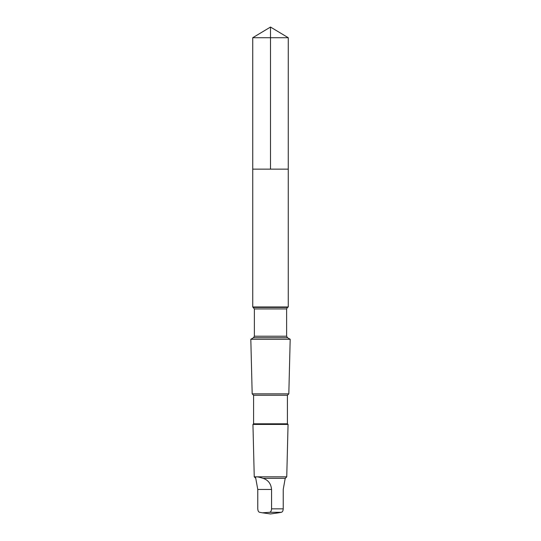 <?xml version="1.0" encoding="UTF-8"?>
<svg xmlns="http://www.w3.org/2000/svg" width="541" height="541" viewBox="0 0 541 541"><rect width="100%" height="100%" fill="white"/><g stroke="black" fill="none" stroke-linecap="round" stroke-linejoin="round"><path stroke-width="0.81" d="M252.742 169.144L288.258 169.144L288.265 37.721L252.735 37.721L252.742 169.144L288.258 169.144L288.258 306.97L252.742 306.97L252.742 169.144M285.235 478.69L285.235 478.345L263.068 478.345C257.09 476.344 254.662 476.344 255.798 478.345L254.25 476.831L252.945 424.428L288.055 424.428L287.42 423.792L253.58 423.792L253.58 395.261L252.18 393.862L250.814 339.275L290.186 339.275L287.501 337.726L253.499 337.726L254.378 336.211L254.378 308.925L252.742 306.97M255.765 478.345L257.773 489.456L257.773 508.844C257.915 510.873 258.537 512.023 259.639 512.3L262.399 512.814L269.689 512.3C270.784 512.029 271.406 510.873 271.555 508.844L271.555 489.456C271.048 483.749 268.214 480.043 263.068 478.345M287.42 423.792L287.42 395.261L288.82 393.862L252.18 393.862M287.42 395.261L253.58 395.261M285.235 478.345L286.75 476.831L254.25 476.831M285.202 478.345L283.227 489.456L283.227 508.844C283.085 510.873 282.463 512.023 281.361 512.3L278.324 512.848M270.5 169.144L270.5 27.05L252.735 37.721M287.501 337.726L286.622 336.211L286.622 308.925L287.501 307.41L253.499 307.41M286.622 308.925L254.378 308.925M286.622 336.211L254.378 336.211M283.227 508.844L271.555 508.844M281.361 512.3L269.689 512.3M271.555 489.456L257.773 489.456M270.5 27.05L288.265 37.721M287.501 307.41L288.258 306.97M253.499 337.726L250.814 339.275M288.82 393.862L290.186 339.275M253.58 423.792L252.945 424.428M286.75 476.831L288.055 424.428M262.676 512.848L270.5 513.95L278.601 512.814"/></g></svg>
